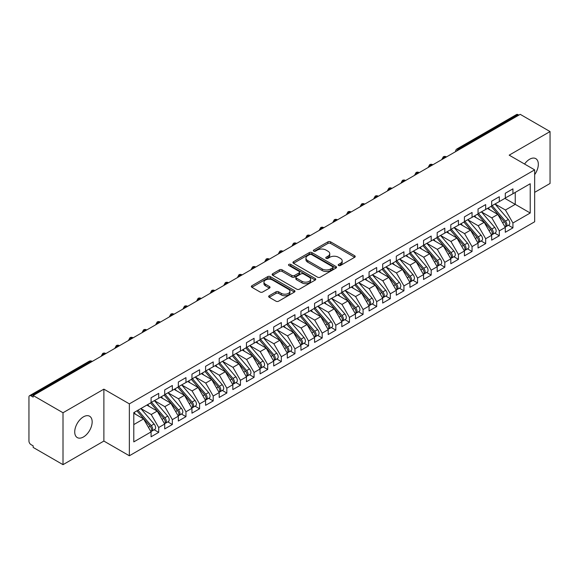 <?xml version="1.0" encoding="UTF-8"?>
<svg xmlns="http://www.w3.org/2000/svg" width="579" height="579" viewBox="0 0 579 579"><rect width="100%" height="100%" fill="white"/><g stroke="black" fill="none" stroke-linecap="round" stroke-linejoin="round"><path stroke-width="0.87" d="M338.585 265.493A1.324 0.767 0 0 0 340.452 265.493L354.666 257.293A1.889 1.093 0 0 0 355.216 256.519A1.889 1.093 0 0 0 354.666 255.744L330.595 241.848A1.889 1.093 0 0 0 327.917 241.848L313.709 250.056A1.324 0.767 0 0 0 313.326 250.591A1.324 0.767 0 0 0 313.709 251.134A1.324 0.767 0 0 0 315.584 251.134L317.422 250.07A6.051 3.496 0 0 1 325.977 250.07L327.982 251.228A6.051 3.496 0 0 1 329.755 253.703A6.051 3.496 0 0 1 327.982 256.171L326.143 257.235A1.324 0.767 0 0 0 325.76 257.771A1.324 0.767 0 0 0 326.143 258.314A1.324 0.767 0 0 0 328.018 258.314L329.856 257.25A6.051 3.496 0 0 1 338.418 257.25L340.423 258.408A6.051 3.496 0 0 1 342.196 260.883A6.051 3.496 0 0 1 340.423 263.351L338.585 264.415A1.324 0.767 0 0 0 338.194 264.95A1.324 0.767 0 0 0 338.585 265.493L338.585 264.415M83.441 436.979A12.333 7.122 120 0 0 91.496 426.115A12.333 7.122 120 0 0 89.607 416.229A12.333 7.122 120 0 0 83.441 416.844A12.333 7.122 120 0 0 75.386 427.707A12.333 7.122 120 0 0 77.282 437.586A12.333 7.122 120 0 0 83.441 436.979M534.656 174.619A12.333 7.122 120 0 0 535.778 158.639A12.333 7.122 120 0 0 529.611 159.247A12.333 7.122 120 0 0 524.56 164.038M269.213 295.739A1.889 1.093 0 0 0 268.663 296.513A1.889 1.093 0 0 0 269.213 297.28L275.966 301.181A1.889 1.093 0 0 0 278.644 301.181L294.422 292.069A1.889 1.093 0 0 0 294.972 291.302A1.889 1.093 0 0 0 294.422 290.528L270.35 276.632A1.889 1.093 0 0 0 267.679 276.632L251.894 285.744A1.889 1.093 0 0 0 251.344 286.511A1.889 1.093 0 0 0 251.894 287.285L260.051 291.997A1.889 1.093 0 0 0 262.728 291.997L269.481 288.096A1.889 1.093 0 0 0 270.038 287.322A1.889 1.093 0 0 0 269.481 286.554L265.435 284.217A5.059 2.924 0 0 1 263.952 282.154A5.059 2.924 0 0 1 267.078 279.454A5.059 2.924 0 0 1 272.593 280.084L288.436 289.232A5.059 2.924 0 0 1 289.92 291.302A5.059 2.924 0 0 1 286.793 293.994A5.059 2.924 0 0 1 281.285 293.365L278.644 291.838A1.889 1.093 0 0 0 275.966 291.838L269.213 295.739L269.213 297.28M534.656 192.358L550.05 183.471L550.05 131.563L520.217 114.338L33.177 395.529L33.177 397.1L30.991 395.841A2.888 1.672 -120 0 0 29.551 395.696A2.888 1.672 -120 0 0 28.95 397.02L28.95 441.068A2.888 1.672 -120 0 0 30.991 444.607L33.177 445.866L33.177 447.437L63.01 464.662L103.88 441.068L129.356 455.774L129.356 403.867L103.88 389.153L63.01 412.755L33.177 395.529M550.05 131.563L509.18 155.158L534.656 169.864L129.356 403.867M317.553 277.167A1.889 1.093 0 0 0 320.23 277.167L336.008 268.063A1.889 1.093 0 0 0 336.565 267.288A1.889 1.093 0 0 0 336.008 266.514L311.936 252.618A1.889 1.093 0 0 0 309.266 252.618L293.488 261.73A1.889 1.093 0 0 0 292.931 262.504A1.889 1.093 0 0 0 293.488 263.271L317.553 277.167M289.399 265.783A1.324 0.767 0 0 1 290.745 265.964L290.745 264.393L315.215 278.521A1.889 1.093 0 0 1 315.772 279.295A1.889 1.093 0 0 1 315.215 280.062L299.437 289.174A1.889 1.093 0 0 1 296.759 289.174L272.687 275.278L272.687 273.737A1.889 1.093 0 0 0 272.137 274.504A1.889 1.093 0 0 0 272.687 275.278M272.687 273.737L279.447 269.836A1.889 1.093 0 0 1 282.118 269.836L291.881 275.474A1.889 1.093 0 0 0 294.552 275.474L299.032 272.883A1.889 1.093 0 0 0 299.589 272.116A1.889 1.093 0 0 0 299.032 271.341L288.87 265.471A1.324 0.767 0 0 1 288.487 264.936A1.324 0.767 0 0 1 289.297 264.227A1.324 0.767 0 0 1 290.745 264.393M129.356 455.774L534.656 221.779L534.656 169.864M504.888 198.38L530.226 213.007L530.226 183.746L512.929 193.741L512.929 188.863L505.293 193.263L505.293 198.141L499.301 201.601L499.301 196.73L491.672 201.13L491.672 206.008L485.68 209.468L485.68 204.59L478.051 208.997L478.051 213.875L472.059 217.335L472.059 212.457L464.423 216.864L464.423 221.735L458.43 225.202L458.43 220.324L450.802 224.724L450.802 229.602L444.81 233.062L444.81 228.191L437.181 232.592L437.181 237.47L431.181 240.929L431.181 236.051L423.553 240.459L423.553 245.337L417.56 248.796L417.56 243.918L409.932 248.326L409.932 253.204L403.939 256.663L403.939 251.785L396.311 256.193L396.311 261.064L390.311 264.523L390.311 259.653L382.683 264.053L382.683 268.931L376.69 272.391L376.69 267.512L369.062 271.92L369.062 276.798L363.069 280.258L363.069 275.38L355.441 279.787L355.441 284.665L349.441 288.125L349.441 283.247L341.813 287.654L341.813 292.525L335.82 295.992L335.82 291.114L328.192 295.514L328.192 300.392L322.199 303.852L322.199 298.981L314.571 303.382L314.571 308.26L308.571 311.719L308.571 306.841L300.942 311.249L300.942 316.127L294.95 319.586L294.95 314.708L287.322 319.116L287.322 323.987L281.329 327.453L281.329 322.575L273.693 326.976L273.693 331.854L267.701 335.313L267.701 330.443L260.072 334.843L260.072 339.721L254.08 343.181L254.08 338.302L246.451 342.71L246.451 347.588L240.459 351.048L240.459 346.17L232.823 350.577L232.823 355.455L226.83 358.915L226.83 354.037L219.202 358.437L219.202 363.315L213.21 366.775L213.21 361.904L205.581 366.304L205.581 371.182L199.581 374.642L199.581 369.764L191.953 374.172L191.953 379.05L185.96 382.509L185.96 377.631L178.332 382.039L178.332 386.917L172.339 390.376L172.339 385.498L164.711 389.906L164.711 394.777L158.711 398.243L158.711 393.365L151.083 397.766L151.083 402.644L133.785 412.632L133.785 441.893L151.083 431.905L143.592 418.928L133.785 413.261M530.226 213.007L512.929 222.995L505.431 210.018L495.081 204.04M508.398 225.26L512.929 227.873L512.929 222.995M512.929 227.873L505.293 232.28L505.293 227.402L499.301 230.862L491.81 217.885L481.453 211.907L494.683 227.352L491.817 229.009A3.85 2.222 60 0 1 493.308 232.671A3.85 2.222 60 0 1 492.512 234.43A3.85 2.222 60 0 1 491.889 234.611M494.777 233.127L499.301 235.74L499.301 230.862M499.301 235.74L491.672 240.147L491.672 235.269L485.68 238.729L478.189 225.752L467.832 219.774L481.055 235.219L478.196 236.869A3.85 2.222 60 0 1 479.687 240.531A3.85 2.222 60 0 1 478.884 242.297A3.85 2.222 60 0 1 478.261 242.478M481.149 240.994L485.68 243.607L485.68 238.729M485.68 243.607L478.051 248.007L478.051 243.137L472.059 246.596L464.561 233.619L454.211 227.641M467.528 248.854L472.059 251.474L472.059 246.596M472.059 251.474L464.423 255.875L464.423 250.996L458.43 254.456L450.94 241.479L440.583 235.501L453.813 250.953L450.947 252.603A3.85 2.222 60 0 1 452.438 256.265A3.85 2.222 60 0 1 451.642 258.031A3.85 2.222 60 0 1 451.019 258.205M453.907 256.721L458.43 259.334L458.43 254.456M458.43 259.334L450.802 263.742L450.802 258.864L444.81 262.323L437.319 249.346L426.962 243.368M440.279 264.589L444.81 267.201L444.81 262.323M444.81 267.201L437.181 271.609L437.181 266.731L431.181 270.19L423.69 257.214L413.341 251.235L426.564 266.68L423.705 268.33A3.85 2.222 60 0 1 425.189 272A3.85 2.222 60 0 1 424.393 273.758A3.85 2.222 60 0 1 423.77 273.939M426.658 272.456L431.181 275.068L431.181 270.19M431.181 275.068L423.553 279.469L423.553 274.598L417.56 278.058L410.07 265.081L399.713 259.103M413.03 280.316L417.56 282.936L417.56 278.058M417.56 282.936L409.932 287.336L409.932 282.458L403.939 285.925L396.441 272.941L386.092 266.962M399.409 288.183L403.939 290.796L403.939 285.925M403.939 290.796L396.311 295.203L396.311 290.325L390.311 293.785L382.82 280.808L372.471 274.83M385.788 296.05L390.311 298.663L390.311 293.785M390.311 298.663L382.683 303.07L382.683 298.192L376.69 301.652L369.199 288.675L358.842 282.697L372.073 298.142L369.207 299.799A3.85 2.222 60 0 1 370.698 303.461A3.85 2.222 60 0 1 369.901 305.22A3.85 2.222 60 0 1 369.272 305.401M372.159 303.917L376.69 306.53L376.69 301.652M376.69 306.53L369.062 310.93L369.062 306.059L363.069 309.519L355.571 296.542L345.222 290.564M358.539 311.777L363.069 314.397L363.069 309.519M363.069 314.397L355.441 318.797L355.441 313.919L349.441 317.386L341.95 304.402L331.593 298.424L344.823 313.876L341.965 315.526A3.85 2.222 60 0 1 343.448 319.188A3.85 2.222 60 0 1 342.652 320.954A3.85 2.222 60 0 1 342.03 321.128M344.918 319.644L349.441 322.257L349.441 317.386M349.441 322.257L341.813 326.665L341.813 321.786L335.82 325.246L328.329 312.269L317.972 306.291M331.289 327.511L335.82 330.124L335.82 325.246M335.82 330.124L328.192 334.532L328.192 329.654L322.199 333.113L314.701 320.136L304.351 314.158M317.668 335.379L322.199 337.991L322.199 333.113M322.199 337.991L314.571 342.399L314.571 337.521L308.571 340.98L301.08 328.003L290.723 322.025M304.047 343.246L308.571 345.858L308.571 340.98M308.571 345.858L300.942 350.259L300.942 345.388L294.95 348.848L287.459 335.871L277.102 329.892L290.325 345.337L287.466 346.987A3.85 2.222 60 0 1 288.957 350.65A3.85 2.222 60 0 1 288.154 352.416A3.85 2.222 60 0 1 287.531 352.597M290.419 351.106L294.95 353.718L294.95 348.848M294.95 353.718L287.322 358.126L287.322 353.248L281.329 356.707L273.831 343.731L263.481 337.752M276.798 358.973L281.329 361.586L281.329 356.707M281.329 361.586L273.693 365.993L273.693 361.115L267.701 364.575L260.21 351.598L249.853 345.62L263.083 361.064L260.217 362.722A3.85 2.222 60 0 1 261.708 366.384A3.85 2.222 60 0 1 260.912 368.143A3.85 2.222 60 0 1 260.289 368.324M263.177 366.84L267.701 369.453L267.701 364.575M267.701 369.453L260.072 373.86L260.072 368.982L254.08 372.442L246.589 359.465L236.232 353.487L249.455 368.932L246.596 370.582A3.85 2.222 60 0 1 248.087 374.244A3.85 2.222 60 0 1 247.284 376.01A3.85 2.222 60 0 1 246.661 376.191M249.549 374.707L254.08 377.32L254.08 372.442M254.08 377.32L246.451 381.72L246.451 376.849L240.459 380.309L232.961 367.332L222.611 361.354M235.928 382.567L240.459 385.187L240.459 380.309M240.459 385.187L232.823 389.587L232.823 384.709L226.83 388.176L219.34 375.192L208.983 369.214L222.213 384.666L219.347 386.316A3.85 2.222 60 0 1 220.838 389.978A3.85 2.222 60 0 1 220.042 391.744A3.85 2.222 60 0 1 219.419 391.918M222.307 390.434L226.83 393.047L226.83 388.176M226.83 393.047L219.202 397.455L219.202 392.576L213.21 396.036L205.719 383.059L195.362 377.081M208.679 398.301L213.21 400.914L213.21 396.036M213.21 400.914L205.581 405.322L205.581 400.444L199.581 403.903L192.09 390.926L181.741 384.948L194.964 400.393L192.105 402.05A3.85 2.222 60 0 1 193.589 405.713A3.85 2.222 60 0 1 192.793 407.471A3.85 2.222 60 0 1 192.17 407.652M195.058 406.169L199.581 408.781L199.581 403.903M199.581 408.781L191.953 413.182L191.953 408.311L185.96 411.77L178.47 398.793L168.113 392.815M181.43 414.028L185.96 416.648L185.96 411.77M185.96 416.648L178.332 421.049L178.332 416.171L172.339 419.637L164.841 406.653L154.492 400.675M167.809 421.896L172.339 424.508L172.339 419.637M172.339 424.508L164.711 428.916L164.711 424.038L158.711 427.497L151.22 414.521L140.863 408.542M154.188 429.763L158.711 432.375L158.711 427.497M158.711 432.375L151.083 436.783L151.083 431.905M151.083 402.485L158.711 398.243M133.785 424.588L143.592 418.928M164.711 394.625L172.339 390.376M151.22 414.521L157.213 411.061L146.863 405.083M164.711 424.038L157.213 411.061M178.332 386.758L185.96 382.509M164.841 406.653L170.841 403.194L160.484 397.216M178.332 416.171L170.841 403.194M191.953 378.89L199.581 374.642M178.47 398.793L184.462 395.327L174.105 389.349M191.953 408.311L184.462 395.327M205.581 371.023L213.21 366.775M192.09 390.926L198.083 387.467L187.734 381.489M205.581 400.444L198.083 387.467M219.202 363.163L226.83 358.915M205.719 383.059L211.711 379.6L201.354 373.621M219.202 392.576L211.711 379.6M232.823 355.296L240.459 351.048M219.34 375.192L225.332 371.732L214.975 365.754M232.823 384.709L225.332 371.732M246.451 347.429L254.08 343.181M232.961 367.332L238.953 363.865L228.604 357.887M246.451 376.849L238.953 363.865M260.072 339.562L267.701 335.313M246.589 359.465L252.582 356.005L242.225 350.027M260.072 368.982L252.582 356.005M273.693 331.695L281.329 327.453M260.21 351.598L266.202 348.138L255.853 342.16M273.693 361.115L266.202 348.138M287.322 323.835L294.95 319.586M273.831 343.731L279.831 340.271L269.474 334.293M287.322 353.248L279.831 340.271M300.942 315.968L308.571 311.719M287.459 335.871L293.452 332.404L283.095 326.426M300.942 345.388L293.452 332.404M314.571 308.1L322.199 303.852M301.08 328.003L307.073 324.544L296.723 318.566M314.571 337.521L307.073 324.544M328.192 300.233L335.82 295.992M314.701 320.136L320.701 316.677L310.344 310.699M328.192 329.654L320.701 316.677M341.813 292.373L349.441 288.125M328.329 312.269L334.322 308.81L323.965 302.831M341.813 321.786L334.322 308.81M355.441 284.506L363.069 280.258M341.95 304.402L347.943 300.942L337.593 294.964M355.441 313.919L347.943 300.942M369.062 276.639L376.69 272.391M355.571 296.542L361.571 293.075L351.214 287.104M369.062 306.059L361.571 293.075M382.683 268.772L390.311 264.523M369.199 288.675L375.192 285.215L364.835 279.237M382.683 298.192L375.192 285.215M396.311 260.912L403.939 256.663M382.82 280.808L388.813 277.348L378.463 271.37M396.311 290.325L388.813 277.348M409.932 253.045L417.56 248.796M396.441 272.941L402.441 269.481L392.084 263.503M409.932 282.458L402.441 269.481M423.553 245.178L431.181 240.929M410.07 265.081L416.062 261.614L405.705 255.636M423.553 274.598L416.062 261.614M437.181 237.31L444.81 233.062M423.69 257.214L429.683 253.754L419.334 247.776M437.181 266.731L429.683 253.754M450.802 229.45L458.43 225.202M437.319 249.346L443.311 245.887L432.954 239.909M450.802 258.864L443.311 245.887M464.423 221.583L472.059 217.335M450.94 241.479L456.932 238.02L446.575 232.041M464.423 250.996L456.932 238.02M478.051 213.716L485.68 209.468M464.561 233.619L470.553 230.153L460.204 224.174M478.051 243.137L470.553 230.153M491.672 205.849L499.301 201.601M478.189 225.752L484.182 222.293L473.825 216.314M491.672 235.269L484.182 222.293M518.849 115.12L518.031 114.649L458.467 149.042L459.285 149.512M456.831 150.931A2.888 1.672 120 0 1 458.467 149.042A2.888 1.672 60 0 0 457.019 148.897L516.591 114.504A2.888 1.672 60 0 1 518.031 114.649M505.293 197.982L512.929 193.741M505.431 210.018L515.245 204.358L515.245 192.402L530.226 183.746M491.81 217.885L497.802 214.425L487.453 208.447M505.293 227.402L497.802 214.425M63.01 412.755L63.01 464.662M103.88 441.068L103.88 389.153M445.591 157.416L444.773 156.945A2.888 1.672 -120 0 0 443.326 156.8A2.888 1.672 -120 0 0 443.297 156.822L441.951 159.268A2.888 1.672 0 0 0 441.98 159.5M431.97 165.283L431.152 164.812A2.888 1.672 -120 0 0 429.705 164.668A2.888 1.672 -120 0 0 429.669 164.689L428.33 167.128A2.888 1.672 0 0 0 428.359 167.367M418.342 173.15L417.524 172.68A2.888 1.672 -120 0 0 416.084 172.535A2.888 1.672 -120 0 0 416.048 172.556L414.702 174.996A2.888 1.672 0 0 0 414.73 175.234M404.721 181.017L403.903 180.547A2.888 1.672 -120 0 0 402.456 180.402A2.888 1.672 -120 0 0 402.427 180.424L401.081 182.863A2.888 1.672 0 0 0 401.109 183.102M391.1 188.877L390.282 188.407A2.888 1.672 -120 0 0 388.835 188.269A2.888 1.672 -120 0 0 388.799 188.284L387.46 190.73A2.888 1.672 0 0 0 387.489 190.969M377.472 196.744L376.654 196.274A2.888 1.672 -120 0 0 375.214 196.129A2.888 1.672 -120 0 0 375.178 196.151L373.831 198.597A2.888 1.672 0 0 0 373.86 198.829M363.851 204.611L363.033 204.141A2.888 1.672 -120 0 0 361.586 203.996A2.888 1.672 -120 0 0 361.557 204.018L360.21 206.457A2.888 1.672 0 0 0 360.239 206.696M350.23 212.479L349.412 212.008A2.888 1.672 -120 0 0 347.965 211.863A2.888 1.672 -120 0 0 347.928 211.885L346.589 214.324A2.888 1.672 0 0 0 346.618 214.563M336.602 220.346L335.784 219.868A2.888 1.672 -120 0 0 334.344 219.731A2.888 1.672 -120 0 0 334.307 219.745L332.961 222.191A2.888 1.672 0 0 0 332.99 222.43M322.981 228.206L322.163 227.735A2.888 1.672 -120 0 0 320.715 227.59A2.888 1.672 -120 0 0 320.686 227.612L319.34 230.058A2.888 1.672 0 0 0 319.369 230.29L319.34 230.058M309.36 236.073L308.542 235.602A2.888 1.672 -120 0 0 307.094 235.458A2.888 1.672 -120 0 0 307.058 235.479L305.719 237.918A2.888 1.672 0 0 0 305.748 238.157M295.731 243.94L294.914 243.469A2.888 1.672 -120 0 0 293.473 243.325A2.888 1.672 -120 0 0 293.437 243.346L292.091 245.786A2.888 1.672 0 0 0 292.12 246.024L292.091 245.786M282.111 251.807L281.293 251.329A2.888 1.672 -120 0 0 279.845 251.192A2.888 1.672 -120 0 0 279.816 251.206L278.47 253.653A2.888 1.672 0 0 0 278.499 253.892M268.482 259.667L267.672 259.197A2.888 1.672 -120 0 0 266.224 259.052A2.888 1.672 -120 0 0 266.188 259.074L264.842 261.52A2.888 1.672 0 0 0 264.878 261.751M254.861 267.534L254.043 267.064A2.888 1.672 -120 0 0 252.603 266.919A2.888 1.672 -120 0 0 252.567 266.941L251.221 269.38A2.888 1.672 0 0 0 251.25 269.619M241.24 275.401L240.423 274.931A2.888 1.672 -120 0 0 238.975 274.786A2.888 1.672 -120 0 0 238.946 274.808L237.6 277.247A2.888 1.672 0 0 0 237.629 277.486M227.612 283.269L226.794 282.791A2.888 1.672 -120 0 0 225.354 282.653A2.888 1.672 -120 0 0 225.318 282.675L223.972 285.114A2.888 1.672 0 0 0 224.001 285.353M213.991 291.128L213.173 290.658A2.888 1.672 -120 0 0 211.726 290.513A2.888 1.672 -120 0 0 211.697 290.535L210.351 292.981A2.888 1.672 0 0 0 210.38 293.22M200.37 298.996L199.552 298.525A2.888 1.672 -120 0 0 198.105 298.38A2.888 1.672 -120 0 0 198.069 298.402L196.73 300.848A2.888 1.672 0 0 0 196.759 301.08M186.742 306.863L185.924 306.392A2.888 1.672 -120 0 0 184.484 306.248A2.888 1.672 -120 0 0 184.448 306.269L183.102 308.708A2.888 1.672 0 0 0 183.13 308.947M173.121 314.73L172.303 314.259A2.888 1.672 -120 0 0 170.856 314.115A2.888 1.672 -120 0 0 170.827 314.136L169.481 316.575A2.888 1.672 0 0 0 169.509 316.814M159.5 322.597L158.682 322.119A2.888 1.672 -120 0 0 157.235 321.982A2.888 1.672 -120 0 0 157.198 321.996L155.86 324.443A2.888 1.672 0 0 0 155.889 324.681M145.872 330.457L145.054 329.987A2.888 1.672 -120 0 0 143.614 329.842A2.888 1.672 -120 0 0 143.578 329.864L142.231 332.31A2.888 1.672 0 0 0 142.26 332.541M132.251 338.324L131.433 337.854A2.888 1.672 -120 0 0 129.986 337.709A2.888 1.672 -120 0 0 129.957 337.731L128.61 340.17A2.888 1.672 0 0 0 128.639 340.409M118.63 346.191L117.812 345.721A2.888 1.672 -120 0 0 116.365 345.576A2.888 1.672 -120 0 0 116.328 345.598L114.989 348.037A2.888 1.672 0 0 0 115.018 348.276M105.002 354.058L104.184 353.581A2.888 1.672 -120 0 0 102.744 353.443A2.888 1.672 -120 0 0 102.707 353.458L101.361 355.904A2.888 1.672 0 0 0 101.39 356.143M339.113 265.681L340.423 264.921A6.051 3.496 0 0 0 342.196 262.453L342.196 260.883M329.755 253.703L329.755 255.274A6.051 3.496 0 0 1 327.982 257.742L326.679 258.502M354.637 257.308L330.595 243.426A1.889 1.093 0 0 0 327.917 243.426L314.238 251.322M336.008 266.514L336.008 268.063L311.936 254.195A1.889 1.093 0 0 0 309.266 254.195L293.51 263.286M332.664 267.831A1.324 0.767 0 0 0 333.055 267.288A1.324 0.767 0 0 0 332.664 266.745L311.538 254.55A1.324 0.767 0 0 0 309.664 254.55L307.724 255.672A6.051 3.496 0 0 0 305.951 258.14A6.051 3.496 0 0 0 307.724 260.608L322.17 268.946A6.051 3.496 0 0 0 330.725 268.946L332.664 267.831L332.664 269.401A1.324 0.767 0 0 0 333.055 268.859L333.055 267.288M305.951 258.14L305.951 259.71A6.051 3.496 0 0 0 307.724 262.186L307.724 260.608M332.664 269.401L330.725 270.523A6.051 3.496 0 0 1 322.17 270.523L307.724 262.186M272.716 275.293L279.447 271.406L279.447 269.836M299.589 272.116L299.589 273.686A1.889 1.093 0 0 1 299.032 274.46L294.552 277.044A1.889 1.093 0 0 1 291.881 277.044L282.118 271.406A1.889 1.093 0 0 0 279.447 271.406M290.745 265.964L315.193 280.077M302.006 281.322A5.059 2.924 0 0 0 307.521 281.951A5.059 2.924 0 0 0 310.648 279.252A5.059 2.924 0 0 0 309.164 277.189L303.584 273.968A1.889 1.093 0 0 0 300.906 273.968L296.426 276.552A1.889 1.093 0 0 0 295.869 277.327A1.889 1.093 0 0 0 296.426 278.094L302.006 281.322L302.006 282.892A5.059 2.924 0 0 0 307.521 283.529A5.059 2.924 0 0 0 310.648 280.829L310.648 279.252M295.869 277.327L295.869 278.897A1.889 1.093 0 0 0 296.426 279.671L296.426 278.094M302.006 282.892L296.426 279.671M289.92 291.302L289.92 292.873A5.059 2.924 0 0 1 286.793 295.572A5.059 2.924 0 0 1 281.285 294.935L278.644 293.415A1.889 1.093 0 0 0 275.966 293.415L269.242 297.295M263.952 282.154L263.952 283.724A5.059 2.924 0 0 0 265.435 285.787L265.435 284.217M269.459 288.11L265.435 285.787M294.393 292.084L270.35 278.202A1.889 1.093 0 0 0 267.679 278.202L251.923 287.3M492.201 205.704L505.445 221.142A3.85 2.222 60 0 1 506.929 224.804A3.85 2.222 60 0 1 506.133 226.57L508.992 224.913A3.85 2.222 -120 0 0 509.795 223.154A3.85 2.222 -120 0 0 508.304 219.492L495.059 204.054M506.133 226.57A3.85 2.222 60 0 1 505.51 226.744M491.108 206.334L504.352 221.771A3.85 2.222 60 0 1 505.843 225.434A3.85 2.222 60 0 1 505.141 227.134M489.82 209.815L488.249 207.984M492.512 234.43L495.371 232.78A3.85 2.222 -120 0 0 496.167 231.014A3.85 2.222 -120 0 0 494.683 227.352M477.487 214.201L490.731 229.639A3.85 2.222 60 0 1 492.215 233.301A3.85 2.222 60 0 1 491.52 235.002M476.199 217.682L474.628 215.851M478.58 213.571L491.817 229.009M478.884 242.297L481.75 240.647A3.85 2.222 -120 0 0 482.546 238.881A3.85 2.222 -120 0 0 481.055 235.219M463.866 222.061L477.11 237.499A3.85 2.222 60 0 1 478.594 241.161A3.85 2.222 60 0 1 477.892 242.862M462.57 225.542L461 223.718M464.951 221.431L478.196 236.869M451.331 229.298L464.575 244.736A3.85 2.222 60 0 1 466.059 248.398A3.85 2.222 60 0 1 465.263 250.164L468.121 248.514A3.85 2.222 -120 0 0 468.925 246.748A3.85 2.222 -120 0 0 467.434 243.086L454.189 227.648M465.263 250.164A3.85 2.222 60 0 1 464.64 250.345M450.238 229.928L463.482 245.366A3.85 2.222 60 0 1 464.973 249.028A3.85 2.222 60 0 1 464.271 250.729M448.949 233.409L447.379 231.578M451.642 258.031L454.501 256.374A3.85 2.222 -120 0 0 455.297 254.615A3.85 2.222 -120 0 0 453.813 250.953M436.617 237.795L449.861 253.233A3.85 2.222 60 0 1 451.345 256.895A3.85 2.222 60 0 1 450.65 258.596M435.328 241.277L433.758 239.445M437.71 237.166L450.947 252.603M424.081 245.033L437.326 260.47A3.85 2.222 60 0 1 438.817 264.133A3.85 2.222 60 0 1 438.014 265.891L440.88 264.241A3.85 2.222 -120 0 0 441.676 262.482A3.85 2.222 -120 0 0 440.185 258.82L426.947 243.375M438.014 265.891A3.85 2.222 60 0 1 437.391 266.072M422.996 245.662L436.233 261.1A3.85 2.222 60 0 1 437.724 264.762A3.85 2.222 60 0 1 437.022 266.463M421.7 249.144L420.13 247.313M424.393 273.758L427.251 272.108A3.85 2.222 -120 0 0 428.055 270.342A3.85 2.222 -120 0 0 426.564 266.68M409.367 253.522L422.612 268.96A3.85 2.222 60 0 1 424.103 272.622A3.85 2.222 60 0 1 423.401 274.33M408.079 257.011L406.509 255.18M410.46 252.893L423.705 268.33M396.839 260.76L410.077 276.197A3.85 2.222 60 0 1 411.568 279.86A3.85 2.222 60 0 1 410.772 281.626L413.63 279.975A3.85 2.222 -120 0 0 414.426 278.209A3.85 2.222 -120 0 0 412.943 274.547L399.698 259.11M410.772 281.626A3.85 2.222 60 0 1 410.142 281.807M395.746 261.39L408.991 276.827A3.85 2.222 60 0 1 410.475 280.489A3.85 2.222 60 0 1 409.78 282.19M394.458 264.871L392.888 263.04M383.211 268.627L396.456 284.065A3.85 2.222 60 0 1 397.947 287.727A3.85 2.222 60 0 1 397.143 289.493L400.009 287.843A3.85 2.222 -120 0 0 400.806 286.077A3.85 2.222 -120 0 0 399.315 282.414L386.07 266.977M397.143 289.493A3.85 2.222 60 0 1 396.521 289.666M382.126 269.257L395.363 284.694A3.85 2.222 60 0 1 396.854 288.356A3.85 2.222 60 0 1 396.152 290.057M380.83 272.738L379.259 270.907M369.59 276.494L382.835 291.932A3.85 2.222 60 0 1 384.318 295.594A3.85 2.222 60 0 1 383.522 297.36L386.381 295.703A3.85 2.222 -120 0 0 387.177 293.944A3.85 2.222 -120 0 0 385.694 290.282L372.449 274.844M383.522 297.36A3.85 2.222 60 0 1 382.9 297.534M368.497 277.124L381.742 292.561A3.85 2.222 60 0 1 383.233 296.224A3.85 2.222 60 0 1 382.531 297.924M367.209 280.605L365.639 278.774M369.901 305.22L372.76 303.57A3.85 2.222 -120 0 0 373.556 301.804A3.85 2.222 -120 0 0 372.073 298.142M354.876 284.984L368.121 300.429A3.85 2.222 60 0 1 369.605 304.091A3.85 2.222 60 0 1 368.91 305.792M353.588 288.472L352.018 286.641M355.962 284.361L369.207 299.799M342.341 292.221L355.586 307.659A3.85 2.222 60 0 1 357.069 311.321A3.85 2.222 60 0 1 356.273 313.087L359.132 311.437A3.85 2.222 -120 0 0 359.935 309.671A3.85 2.222 -120 0 0 358.444 306.009L345.2 290.571M356.273 313.087A3.85 2.222 60 0 1 355.651 313.268M341.255 292.851L354.493 308.289A3.85 2.222 60 0 1 355.984 311.951A3.85 2.222 60 0 1 355.282 313.652M339.96 296.332L338.389 294.501M342.652 320.954L345.511 319.304A3.85 2.222 -120 0 0 346.307 317.538A3.85 2.222 -120 0 0 344.823 313.876M327.627 300.718L340.872 316.156A3.85 2.222 60 0 1 342.363 319.818A3.85 2.222 60 0 1 341.661 321.519M326.339 304.199L324.768 302.368M328.72 300.088L341.965 315.526M315.092 307.956L328.336 323.393A3.85 2.222 60 0 1 329.827 327.055A3.85 2.222 60 0 1 329.024 328.821L331.89 327.164A3.85 2.222 -120 0 0 332.686 325.405A3.85 2.222 -120 0 0 331.202 321.743L317.958 306.305M329.024 328.821A3.85 2.222 60 0 1 328.402 328.995M314.006 308.585L327.251 324.023A3.85 2.222 60 0 1 328.734 327.685A3.85 2.222 60 0 1 328.032 329.386M312.711 312.067L311.147 310.235M301.471 315.823L314.715 331.26A3.85 2.222 60 0 1 316.199 334.923A3.85 2.222 60 0 1 315.403 336.681L318.262 335.031A3.85 2.222 -120 0 0 319.065 333.265A3.85 2.222 -120 0 0 317.574 329.603L304.33 314.165M315.403 336.681A3.85 2.222 60 0 1 314.781 336.862M300.378 316.452L313.623 331.89A3.85 2.222 60 0 1 315.114 335.552A3.85 2.222 60 0 1 314.411 337.253M299.09 319.934L297.519 318.103M287.85 323.683L301.094 339.12A3.85 2.222 60 0 1 302.578 342.782A3.85 2.222 60 0 1 301.782 344.548L304.641 342.898A3.85 2.222 -120 0 0 305.437 341.132A3.85 2.222 -120 0 0 303.953 337.47L290.709 322.033M301.782 344.548A3.85 2.222 60 0 1 301.16 344.729M286.757 324.312L300.002 339.75A3.85 2.222 60 0 1 301.485 343.412A3.85 2.222 60 0 1 300.791 345.113M285.469 327.794L283.898 325.97M288.154 352.416L291.02 350.765A3.85 2.222 -120 0 0 291.816 348.999A3.85 2.222 -120 0 0 290.325 345.337M273.136 332.18L286.381 347.617A3.85 2.222 60 0 1 287.864 351.279A3.85 2.222 60 0 1 287.162 352.98M271.841 335.661L270.27 333.83M274.222 331.55L287.466 346.987M260.601 339.417L273.845 354.855A3.85 2.222 60 0 1 275.329 358.517A3.85 2.222 60 0 1 274.533 360.283L277.392 358.625A3.85 2.222 -120 0 0 278.195 356.867A3.85 2.222 -120 0 0 276.704 353.204L263.459 337.767M274.533 360.283A3.85 2.222 60 0 1 273.91 360.456M259.508 340.047L272.752 355.484A3.85 2.222 60 0 1 274.243 359.146A3.85 2.222 60 0 1 273.541 360.847M258.22 343.528L256.649 341.697M260.912 368.143L263.771 366.493A3.85 2.222 -120 0 0 264.567 364.727A3.85 2.222 -120 0 0 263.083 361.064M245.887 347.914L259.131 363.351A3.85 2.222 60 0 1 260.615 367.014A3.85 2.222 60 0 1 259.92 368.714M244.599 351.395L243.028 349.564M246.98 347.284L260.217 362.722M247.284 376.01L250.15 374.36A3.85 2.222 -120 0 0 250.946 372.594A3.85 2.222 -120 0 0 249.455 368.932M232.266 355.774L245.51 371.211A3.85 2.222 60 0 1 246.994 374.874A3.85 2.222 60 0 1 246.292 376.574M230.97 359.255L229.4 357.431M233.351 355.144L246.596 370.582M219.731 363.011L232.975 378.449A3.85 2.222 60 0 1 234.459 382.111A3.85 2.222 60 0 1 233.663 383.877L236.522 382.227A3.85 2.222 -120 0 0 237.325 380.461A3.85 2.222 -120 0 0 235.834 376.799L222.589 361.361M233.663 383.877A3.85 2.222 60 0 1 233.04 384.058M218.638 363.641L231.882 379.079A3.85 2.222 60 0 1 233.373 382.741A3.85 2.222 60 0 1 232.671 384.442M217.349 367.122L215.779 365.291M220.042 391.744L222.901 390.094A3.85 2.222 -120 0 0 223.697 388.328A3.85 2.222 -120 0 0 222.213 384.666M205.017 371.508L218.261 386.946A3.85 2.222 60 0 1 219.745 390.608A3.85 2.222 60 0 1 219.05 392.309M203.728 374.989L202.158 373.158M206.11 370.878L219.347 386.316M192.481 378.746L205.726 394.183A3.85 2.222 60 0 1 207.217 397.845A3.85 2.222 60 0 1 206.413 399.604L209.28 397.954A3.85 2.222 -120 0 0 210.076 396.195A3.85 2.222 -120 0 0 208.585 392.533L195.347 377.095M206.413 399.604A3.85 2.222 60 0 1 205.791 399.785M191.396 379.375L204.633 394.813A3.85 2.222 60 0 1 206.124 398.475A3.85 2.222 60 0 1 205.422 400.176M190.1 382.857L188.53 381.025M192.793 407.471L195.651 405.821A3.85 2.222 -120 0 0 196.455 404.055A3.85 2.222 -120 0 0 194.964 400.393M177.767 387.235L191.012 402.673A3.85 2.222 60 0 1 192.503 406.335A3.85 2.222 60 0 1 191.801 408.043M176.479 390.724L174.909 388.893M178.86 386.613L192.105 402.05M165.239 394.473L178.477 409.91A3.85 2.222 60 0 1 179.968 413.572A3.85 2.222 60 0 1 179.172 415.338L182.03 413.688A3.85 2.222 -120 0 0 182.826 411.922A3.85 2.222 -120 0 0 181.343 408.26L168.098 392.823M179.172 415.338A3.85 2.222 60 0 1 178.542 415.519M164.147 395.102L177.391 410.54A3.85 2.222 60 0 1 178.875 414.202A3.85 2.222 60 0 1 178.18 415.903M162.858 398.584L161.288 396.753M151.611 402.34L164.856 417.777A3.85 2.222 60 0 1 166.347 421.44A3.85 2.222 60 0 1 165.543 423.206L168.409 421.555A3.85 2.222 -120 0 0 169.206 419.789A3.85 2.222 -120 0 0 167.715 416.127L154.47 400.69M165.543 423.206A3.85 2.222 60 0 1 164.921 423.379M150.526 402.97L163.763 418.407A3.85 2.222 60 0 1 165.254 422.069A3.85 2.222 60 0 1 164.552 423.77M149.23 406.451L147.659 404.62M137.99 410.207L151.235 425.645A3.85 2.222 60 0 1 152.718 429.307A3.85 2.222 60 0 1 151.922 431.073L154.781 429.415A3.85 2.222 -120 0 0 155.577 427.657A3.85 2.222 -120 0 0 154.094 423.994L140.849 408.557M151.922 431.073A3.85 2.222 60 0 1 151.3 431.246M136.897 410.837L150.142 426.274A3.85 2.222 60 0 1 151.633 429.936A3.85 2.222 60 0 1 150.931 431.637M135.609 414.318L134.038 412.487M91.381 361.918L90.563 361.448L30.991 395.841M92.227 361.434L92.01 361.303A2.888 1.672 120 0 0 90.563 361.448A2.888 1.672 -120 0 0 89.115 361.303L29.551 395.696M446.438 156.931L446.221 156.8A2.888 1.672 120 0 0 444.773 156.945A2.888 1.672 120 0 0 443.21 158.798M432.817 164.798L432.593 164.668A2.888 1.672 120 0 0 431.152 164.812A2.888 1.672 120 0 0 429.582 166.658M419.189 172.658L418.972 172.535A2.888 1.672 120 0 0 417.524 172.68A2.888 1.672 120 0 0 415.961 174.525M405.568 180.525L405.351 180.402A2.888 1.672 120 0 0 403.903 180.547A2.888 1.672 120 0 0 402.333 182.392M391.947 188.392L391.722 188.269A2.888 1.672 120 0 0 390.282 188.407A2.888 1.672 120 0 0 388.712 190.259M378.319 196.259L378.101 196.129A2.888 1.672 120 0 0 376.654 196.274A2.888 1.672 120 0 0 375.091 198.127M364.698 204.119L364.481 203.996A2.888 1.672 120 0 0 363.033 204.141A2.888 1.672 120 0 0 361.462 205.986M351.077 211.986L350.852 211.863A2.888 1.672 120 0 0 349.412 212.008A2.888 1.672 120 0 0 347.841 213.854M337.448 219.854L337.231 219.731A2.888 1.672 120 0 0 335.784 219.868A2.888 1.672 120 0 0 334.221 221.721M323.827 227.721L323.61 227.59A2.888 1.672 120 0 0 322.163 227.735A2.888 1.672 120 0 0 320.592 229.588M310.199 235.588L309.982 235.458A2.888 1.672 120 0 0 308.542 235.602A2.888 1.672 120 0 0 306.971 237.448M296.578 243.448L296.361 243.325A2.888 1.672 120 0 0 294.914 243.469A2.888 1.672 120 0 0 293.35 245.315M282.957 251.315L282.74 251.192A2.888 1.672 120 0 0 281.293 251.329A2.888 1.672 120 0 0 279.722 253.182M269.329 259.182L269.112 259.052A2.888 1.672 120 0 0 267.672 259.197A2.888 1.672 120 0 0 266.101 261.049M255.708 267.049L255.491 266.919A2.888 1.672 120 0 0 254.043 267.064A2.888 1.672 120 0 0 252.48 268.909M242.087 274.909L241.863 274.786A2.888 1.672 120 0 0 240.423 274.931A2.888 1.672 120 0 0 238.852 276.776M228.459 282.776L228.242 282.653A2.888 1.672 120 0 0 226.794 282.791A2.888 1.672 120 0 0 225.231 284.644M214.838 290.644L214.621 290.513A2.888 1.672 120 0 0 213.173 290.658A2.888 1.672 120 0 0 211.61 292.511M201.217 298.511L200.993 298.38A2.888 1.672 120 0 0 199.552 298.525A2.888 1.672 120 0 0 197.982 300.371M187.589 306.371L187.372 306.248A2.888 1.672 120 0 0 185.924 306.392A2.888 1.672 120 0 0 184.361 308.238M173.968 314.238L173.751 314.115A2.888 1.672 120 0 0 172.303 314.259A2.888 1.672 120 0 0 170.733 316.105M160.347 322.105L160.122 321.982A2.888 1.672 120 0 0 158.682 322.119A2.888 1.672 120 0 0 157.112 323.972M146.719 329.972L146.501 329.842A2.888 1.672 120 0 0 145.054 329.987A2.888 1.672 120 0 0 143.491 331.839M133.098 337.839L132.88 337.709A2.888 1.672 120 0 0 131.433 337.854A2.888 1.672 120 0 0 129.862 339.699M119.477 345.699L119.252 345.576A2.888 1.672 120 0 0 117.812 345.721A2.888 1.672 120 0 0 116.241 347.566M105.848 353.566L105.631 353.443A2.888 1.672 120 0 0 104.184 353.581A2.888 1.672 120 0 0 102.621 355.434M340.423 264.921L340.423 263.351M326.143 258.314L326.143 257.235M327.982 257.742L327.982 256.171M313.709 251.134L313.709 250.056M327.917 243.426L327.917 241.848M330.595 243.426L330.595 241.848M354.666 257.293L354.666 255.744M293.488 263.271L293.488 261.73M309.266 254.195L309.266 252.618M311.936 254.195L311.936 252.618M322.17 270.523L322.17 268.946M330.725 270.523L330.725 268.946M282.118 271.406L282.118 269.836M291.881 277.044L291.881 275.474M294.552 277.044L294.552 275.474M299.032 274.46L299.032 272.883M315.215 280.062L315.215 278.521M275.966 293.415L275.966 291.838M278.644 293.415L278.644 291.838M281.285 294.935L281.285 293.365M269.481 288.096L269.481 286.554M251.894 287.285L251.894 285.744M267.679 278.202L267.679 276.632M270.35 278.202L270.35 276.632M294.422 292.069L294.422 290.528M504.352 221.771L502.623 222.77M508.304 219.492L505.445 221.142M490.731 229.639L489.002 230.637M477.11 237.499L475.373 238.505M463.482 245.366L461.752 246.364M467.434 243.086L464.575 244.736M449.861 253.233L448.132 254.232M436.233 261.1L434.503 262.099M440.185 258.82L437.326 260.47M422.612 268.96L420.882 269.966M408.991 276.827L407.254 277.826M412.943 274.547L410.077 276.197M395.363 284.694L393.633 285.693M399.315 282.414L396.456 284.065M381.742 292.561L380.012 293.56M385.694 290.282L382.835 291.932M368.121 300.429L366.384 301.427M354.493 308.289L352.763 309.287M358.444 306.009L355.586 307.659M340.872 316.156L339.142 317.154M327.251 324.023L325.514 325.022M331.202 321.743L328.336 323.393M313.623 331.89L311.893 332.889M317.574 329.603L314.715 331.26M300.002 339.75L298.272 340.749M303.953 337.47L301.094 339.12M286.381 347.617L284.644 348.616M272.752 355.484L271.023 356.483M276.704 353.204L273.845 354.855M259.131 363.351L257.402 364.35M245.51 371.211L243.773 372.217M231.882 379.079L230.153 380.077M235.834 376.799L232.975 378.449M218.261 386.946L216.532 387.944M204.633 394.813L202.903 395.812M208.585 392.533L205.726 394.183M191.012 402.673L189.282 403.679M177.391 410.54L175.654 411.539M181.343 408.26L178.477 409.91M163.763 418.407L162.033 419.406M167.715 416.127L164.856 417.777M150.142 426.274L148.412 427.273M154.094 423.994L151.235 425.645M446.221 156.8A2.888 2.888 0 0 0 443.326 156.8M457.019 148.897A2.888 2.888 0 0 0 455.579 151.401M432.593 164.668A2.888 2.888 0 0 0 429.705 164.668M418.972 172.535A2.888 2.888 0 0 0 416.084 172.535M405.351 180.402A2.888 2.888 0 0 0 402.456 180.402M391.722 188.269A2.888 2.888 0 0 0 388.835 188.269M378.101 196.129A2.888 2.888 0 0 0 375.214 196.129M364.481 203.996A2.888 2.888 0 0 0 361.586 203.996M350.852 211.863A2.888 2.888 0 0 0 347.965 211.863M337.231 219.731A2.888 2.888 0 0 0 334.344 219.731M323.61 227.59A2.888 2.888 0 0 0 320.715 227.59M309.982 235.458A2.888 2.888 0 0 0 307.094 235.458M296.361 243.325A2.888 2.888 0 0 0 293.473 243.325M282.74 251.192A2.888 2.888 0 0 0 279.845 251.192M269.112 259.052A2.888 2.888 0 0 0 266.224 259.052M255.491 266.919A2.888 2.888 0 0 0 252.603 266.919M241.863 274.786A2.888 2.888 0 0 0 238.975 274.786M228.242 282.653A2.888 2.888 0 0 0 225.354 282.653M214.621 290.513A2.888 2.888 0 0 0 211.726 290.513M200.993 298.38A2.888 2.888 0 0 0 198.105 298.38M187.372 306.248A2.888 2.888 0 0 0 184.484 306.248M173.751 314.115A2.888 2.888 0 0 0 170.856 314.115M160.122 321.982A2.888 2.888 0 0 0 157.235 321.982M146.501 329.842A2.888 2.888 0 0 0 143.614 329.842M132.88 337.709A2.888 2.888 0 0 0 129.986 337.709M119.252 345.576A2.888 2.888 0 0 0 116.365 345.576M105.631 353.443A2.888 2.888 0 0 0 102.744 353.443M92.01 361.303A2.888 2.888 0 0 0 89.115 361.303"/></g></svg>
